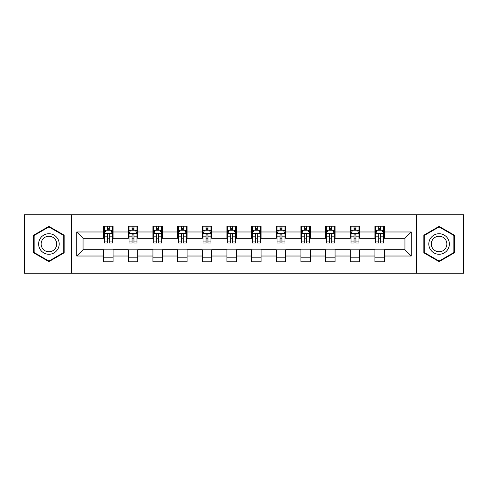 <?xml version="1.0" encoding="UTF-8"?>
<svg xmlns="http://www.w3.org/2000/svg" width="488" height="488" viewBox="0 0 488 488"><rect width="100%" height="100%" fill="white"/><g stroke="black" fill="none" stroke-linecap="round" stroke-linejoin="round"><path stroke-width="0.73" d="M416.484 273.25L463.6 273.25L463.6 214.75L416.484 214.75L416.484 273.25L71.516 273.25L71.516 214.75L24.4 214.75L24.4 273.25L71.516 273.25M416.484 214.75L71.516 214.75M384.391 231.983L384.391 226.212L374.906 226.212L374.906 231.983L359.729 231.983L359.729 226.212L350.244 226.212L350.244 231.983L335.067 231.983L335.067 226.212L325.581 226.212L325.581 231.983L310.405 231.983L310.405 226.212L300.913 226.212L300.913 231.983L285.736 231.983L285.736 226.212L276.251 226.212L276.251 231.983L261.074 231.983L261.074 226.212L251.588 226.212L251.588 231.983L236.412 231.983L236.412 226.212L226.926 226.212L226.926 231.983L211.749 231.983L211.749 226.212L202.264 226.212L202.264 231.983L187.087 231.983L187.087 226.212L177.595 226.212L177.595 231.983L162.419 231.983L162.419 226.212L152.933 226.212L152.933 231.983L137.756 231.983L137.756 226.212L128.271 226.212L128.271 231.983L113.094 231.983L113.094 226.212L103.608 226.212L103.608 231.983L76.732 231.983L76.732 256.017L83.058 249.691L103.608 249.691L103.608 261.788L113.094 261.788L113.094 249.691L128.271 249.691L128.271 261.788L137.756 261.788L137.756 249.691L152.933 249.691L152.933 261.788L162.419 261.788L162.419 249.691L177.595 249.691L177.595 261.788L187.087 261.788L187.087 249.691L202.264 249.691L202.264 261.788L211.749 261.788L211.749 249.691L226.926 249.691L226.926 261.788L236.412 261.788L236.412 249.691L251.588 249.691L251.588 261.788L261.074 261.788L261.074 249.691L276.251 249.691L276.251 261.788L285.736 261.788L285.736 249.691L300.913 249.691L300.913 261.788L310.405 261.788L310.405 249.691L325.581 249.691L325.581 261.788L335.067 261.788L335.067 249.691L350.244 249.691L350.244 261.788L359.729 261.788L359.729 249.691L374.906 249.691L374.906 261.788L384.391 261.788L384.391 249.691L404.942 249.691L404.942 238.309L384.391 238.309L384.391 231.983L411.268 231.983L411.268 256.017L384.391 256.017M374.906 256.017L359.729 256.017M350.244 256.017L335.067 256.017M325.581 256.017L310.405 256.017M300.913 256.017L285.736 256.017M276.251 256.017L261.074 256.017M251.588 256.017L236.412 256.017M226.926 256.017L211.749 256.017M202.264 256.017L187.087 256.017M177.595 256.017L162.419 256.017M152.933 256.017L137.756 256.017M128.271 256.017L113.094 256.017M103.608 256.017L76.732 256.017M374.906 231.983L374.906 238.309L359.729 238.309L359.729 231.983M350.244 231.983L350.244 238.309L335.067 238.309L335.067 231.983M325.581 231.983L325.581 238.309L310.405 238.309L310.405 231.983M300.913 231.983L300.913 238.309L285.736 238.309L285.736 231.983M276.251 231.983L276.251 238.309L261.074 238.309L261.074 231.983M251.588 231.983L251.588 238.309L236.412 238.309L236.412 231.983M226.926 231.983L226.926 238.309L211.749 238.309L211.749 231.983M202.264 231.983L202.264 238.309L187.087 238.309L187.087 231.983M177.595 231.983L177.595 238.309L162.419 238.309L162.419 231.983M152.933 231.983L152.933 238.309L137.756 238.309L137.756 231.983M128.271 231.983L128.271 238.309L113.094 238.309L113.094 231.983M103.608 231.983L103.608 238.309L83.058 238.309L76.732 231.983M83.058 238.309L83.058 249.691M411.268 256.017L404.942 249.691M404.942 238.309L411.268 231.983M103.608 230.165L104.395 230.165M107.403 230.165L109.3 230.165M112.301 230.165L113.094 230.165M103.608 238.15L104.395 238.15M107.403 238.15L109.3 238.15M112.301 238.15L113.094 238.15M103.608 249.85L113.094 249.85M103.608 257.835L113.094 257.835M128.271 249.85L137.756 249.85M128.271 257.835L137.756 257.835M128.271 230.165L129.064 230.165M132.065 230.165L133.962 230.165M136.969 230.165L137.756 230.165M128.271 238.15L129.064 238.15M132.065 238.15L133.962 238.15M136.969 238.15L137.756 238.15M152.933 249.85L162.419 249.85M152.933 257.835L162.419 257.835M152.933 230.165L153.726 230.165M156.727 230.165L158.624 230.165M161.632 230.165L162.419 230.165M152.933 238.15L153.726 238.15M156.727 238.15L158.624 238.15M161.632 238.15L162.419 238.15M177.595 249.85L187.087 249.85M177.595 257.835L187.087 257.835M177.595 230.165L178.388 230.165M181.396 230.165L183.293 230.165M186.294 230.165L187.087 230.165M177.595 238.15L178.388 238.15M181.396 238.15L183.293 238.15M186.294 238.15L187.087 238.15M202.264 249.85L211.749 249.85M202.264 257.835L211.749 257.835M202.264 230.165L203.051 230.165M206.058 230.165L207.955 230.165M210.956 230.165L211.749 230.165M202.264 238.15L203.051 238.15M206.058 238.15L207.955 238.15M210.956 238.15L211.749 238.15M226.926 249.85L236.412 249.85M226.926 257.835L236.412 257.835M226.926 230.165L227.713 230.165M230.72 230.165L232.617 230.165M235.619 230.165L236.412 230.165M226.926 238.15L227.713 238.15M230.72 238.15L232.617 238.15M235.619 238.15L236.412 238.15M251.588 249.85L261.074 249.85M251.588 257.835L261.074 257.835M251.588 230.165L252.381 230.165M255.383 230.165L257.28 230.165M260.287 230.165L261.074 230.165M251.588 238.15L252.381 238.15M255.383 238.15L257.28 238.15M260.287 238.15L261.074 238.15M276.251 249.85L285.736 249.85M276.251 257.835L285.736 257.835M276.251 230.165L277.044 230.165M280.045 230.165L281.942 230.165M284.949 230.165L285.736 230.165M276.251 238.15L277.044 238.15M280.045 238.15L281.942 238.15M284.949 238.15L285.736 238.15M300.913 249.85L310.405 249.85M300.913 257.835L310.405 257.835M300.913 230.165L301.706 230.165M304.707 230.165L306.604 230.165M309.612 230.165L310.405 230.165M300.913 238.15L301.706 238.15M304.707 238.15L306.604 238.15M309.612 238.15L310.405 238.15M325.581 249.85L335.067 249.85M325.581 257.835L335.067 257.835M325.581 230.165L326.368 230.165M329.376 230.165L331.273 230.165M334.274 230.165L335.067 230.165M325.581 238.15L326.368 238.15M329.376 238.15L331.273 238.15M334.274 238.15L335.067 238.15M350.244 249.85L359.729 249.85M350.244 257.835L359.729 257.835M350.244 230.165L351.031 230.165M354.038 230.165L355.935 230.165M358.936 230.165L359.729 230.165M350.244 238.15L351.031 238.15M354.038 238.15L355.935 238.15M358.936 238.15L359.729 238.15M374.906 249.85L384.391 249.85M374.906 257.835L384.391 257.835M374.906 230.165L375.699 230.165M378.7 230.165L380.597 230.165M383.605 230.165L384.391 230.165M374.906 238.15L375.699 238.15M378.7 238.15L380.597 238.15M383.605 238.15L384.391 238.15M48.904 261.617L64.16 252.808L64.16 235.192L48.904 226.383L33.648 235.192L33.648 252.808L48.904 261.617M454.352 235.192L439.096 226.383L423.84 235.192L423.84 252.808L439.096 261.617L454.352 252.808L454.352 235.192M109.3 228.268L107.403 228.268M112.301 241.072L109.3 241.072L109.3 243.048L112.301 243.048L112.301 233.404L110.721 230.244L105.981 230.244L104.395 233.404L104.395 243.048L107.403 243.048L107.403 241.072L104.395 241.072M104.395 233.404L104.395 226.212M112.301 233.404L112.301 226.212M107.403 230.244L107.403 226.212M109.3 226.212L109.3 230.244M109.3 241.072L109.3 234.594C108.665 233.374 108.037 233.374 107.403 234.594L107.403 241.072M57.804 249.136A10.279 10.279 0 0 0 54.046 235.1A10.279 10.279 0 0 0 40.004 238.864A10.279 10.279 0 0 0 43.767 252.9A10.279 10.279 0 0 0 57.804 249.136M55.644 247.892A7.777 7.777 0 0 0 52.795 237.259A7.777 7.777 0 0 0 42.169 240.108A7.777 7.777 0 0 0 45.018 250.74A7.777 7.777 0 0 0 55.644 247.892M34.123 252.534L34.123 235.466L48.904 226.932L63.69 235.466L63.69 252.534L48.904 261.068L34.123 252.534M439.096 233.721A10.279 10.279 0 0 0 428.818 244A10.279 10.279 0 0 0 439.096 254.279A10.279 10.279 0 0 0 449.369 244A10.279 10.279 0 0 0 439.096 233.721M439.096 236.222A7.777 7.777 0 0 0 431.313 244A7.777 7.777 0 0 0 439.096 251.778A7.777 7.777 0 0 0 446.874 244A7.777 7.777 0 0 0 439.096 236.222M453.877 252.534L439.096 261.068L424.31 252.534L424.31 235.466L439.096 226.932L453.877 235.466L453.877 252.534M133.962 228.268L132.065 228.268M136.969 241.072L133.962 241.072L133.962 243.048L136.969 243.048L136.969 233.404L135.383 230.244L130.644 230.244L129.064 233.404L129.064 243.048L132.065 243.048L132.065 241.072L129.064 241.072M129.064 233.404L129.064 226.212M136.969 233.404L136.969 226.212M132.065 230.244L132.065 226.212M133.962 226.212L133.962 230.244M133.962 241.072L133.962 234.594C133.334 233.374 132.699 233.374 132.065 234.594L132.065 241.072M158.624 228.268L156.727 228.268M161.632 241.072L158.624 241.072L158.624 243.048L161.632 243.048L161.632 233.404L160.052 230.244L155.306 230.244L153.726 233.404L153.726 243.048L156.727 243.048L156.727 241.072L153.726 241.072M153.726 233.404L153.726 226.212M161.632 233.404L161.632 226.212M156.727 230.244L156.727 226.212M158.624 226.212L158.624 230.244M158.624 241.072L158.624 234.594C157.996 233.374 157.362 233.374 156.727 234.594L156.727 241.072M183.293 228.268L181.396 228.268M186.294 241.072L183.293 241.072L183.293 243.048L186.294 243.048L186.294 233.404L184.714 230.244L179.968 230.244L178.388 233.404L178.388 243.048L181.396 243.048L181.396 241.072L178.388 241.072M178.388 233.404L178.388 226.212M186.294 233.404L186.294 226.212M181.396 230.244L181.396 226.212M183.293 226.212L183.293 230.244M183.293 241.072L183.293 234.594C182.658 233.374 182.024 233.374 181.396 234.594L181.396 241.072M207.955 228.268L206.058 228.268M210.956 241.072L207.955 241.072L207.955 243.048L210.956 243.048L210.956 233.404L209.376 230.244L204.631 230.244L203.051 233.404L203.051 243.048L206.058 243.048L206.058 241.072L203.051 241.072M203.051 233.404L203.051 226.212M210.956 233.404L210.956 226.212M206.058 230.244L206.058 226.212M207.955 226.212L207.955 230.244M207.955 241.072L207.955 234.594C207.321 233.374 206.692 233.374 206.058 234.594L206.058 241.072M232.617 228.268L230.72 228.268M235.619 241.072L232.617 241.072L232.617 243.048L235.619 243.048L235.619 233.404L234.039 230.244L229.299 230.244L227.713 233.404L227.713 243.048L230.72 243.048L230.72 241.072L227.713 241.072M227.713 233.404L227.713 226.212M235.619 233.404L235.619 226.212M230.72 230.244L230.72 226.212M232.617 226.212L232.617 230.244M232.617 241.072L232.617 234.594C231.983 233.374 231.355 233.374 230.72 234.594L230.72 241.072M257.28 228.268L255.383 228.268M260.287 241.072L257.28 241.072L257.28 243.048L260.287 243.048L260.287 233.404L258.701 230.244L253.961 230.244L252.381 233.404L252.381 243.048L255.383 243.048L255.383 241.072L252.381 241.072M252.381 233.404L252.381 226.212M260.287 233.404L260.287 226.212M255.383 230.244L255.383 226.212M257.28 226.212L257.28 230.244M257.28 241.072L257.28 234.594C256.651 233.374 256.017 233.374 255.383 234.594L255.383 241.072M281.942 228.268L280.045 228.268M284.949 241.072L281.942 241.072L281.942 243.048L284.949 243.048L284.949 233.404L283.369 230.244L278.624 230.244L277.044 233.404L277.044 243.048L280.045 243.048L280.045 241.072L277.044 241.072M277.044 233.404L277.044 226.212M284.949 233.404L284.949 226.212M280.045 230.244L280.045 226.212M281.942 226.212L281.942 230.244M281.942 241.072L281.942 234.594C281.314 233.374 280.679 233.374 280.045 234.594L280.045 241.072M306.604 228.268L304.707 228.268M309.612 241.072L306.604 241.072L306.604 243.048L309.612 243.048L309.612 233.404L308.032 230.244L303.286 230.244L301.706 233.404L301.706 243.048L304.707 243.048L304.707 241.072L301.706 241.072M301.706 233.404L301.706 226.212M309.612 233.404L309.612 226.212M304.707 230.244L304.707 226.212M306.604 226.212L306.604 230.244M306.604 241.072L306.604 234.594C305.976 233.374 305.342 233.374 304.707 234.594L304.707 241.072M331.273 228.268L329.376 228.268M334.274 241.072L331.273 241.072L331.273 243.048L334.274 243.048L334.274 233.404L332.694 230.244L327.948 230.244L326.368 233.404L326.368 243.048L329.376 243.048L329.376 241.072L326.368 241.072M326.368 233.404L326.368 226.212M334.274 233.404L334.274 226.212M329.376 230.244L329.376 226.212M331.273 226.212L331.273 230.244M331.273 241.072L331.273 234.594C330.638 233.374 330.004 233.374 329.376 234.594L329.376 241.072M355.935 228.268L354.038 228.268M358.936 241.072L355.935 241.072L355.935 243.048L358.936 243.048L358.936 233.404L357.356 230.244L352.617 230.244L351.031 233.404L351.031 243.048L354.038 243.048L354.038 241.072L351.031 241.072M351.031 233.404L351.031 226.212M358.936 233.404L358.936 226.212M354.038 230.244L354.038 226.212M355.935 226.212L355.935 230.244M355.935 241.072L355.935 234.594C355.301 233.374 354.672 233.374 354.038 234.594L354.038 241.072M380.597 228.268L378.7 228.268M383.605 241.072L380.597 241.072L380.597 243.048L383.605 243.048L383.605 233.404L382.019 230.244L377.279 230.244L375.699 233.404L375.699 243.048L378.7 243.048L378.7 241.072L375.699 241.072M375.699 233.404L375.699 226.212M383.605 233.404L383.605 226.212M378.7 230.244L378.7 226.212M380.597 226.212L380.597 230.244M380.597 241.072L380.597 234.594C379.969 233.374 379.335 233.374 378.7 234.594L378.7 241.072M112.264 233.331L104.438 233.331M104.395 230.434L105.884 230.434M110.819 230.434L112.301 230.434M107.403 236.832L104.395 236.832M112.301 236.832L109.3 236.832M109.3 229.275L107.403 229.275M136.927 233.331L129.1 233.331M129.064 230.434L130.546 230.434M135.481 230.434L136.969 230.434M132.065 236.832L129.064 236.832M136.969 236.832L133.962 236.832M133.962 229.275L132.065 229.275M161.589 233.331L153.763 233.331M153.726 230.434L155.208 230.434M160.143 230.434L161.632 230.434M156.727 236.832L153.726 236.832M161.632 236.832L158.624 236.832M158.624 229.275L156.727 229.275M186.251 233.331L178.431 233.331M178.388 230.434L179.877 230.434M184.806 230.434L186.294 230.434M181.396 236.832L178.388 236.832M186.294 236.832L183.293 236.832M183.293 229.275L181.396 229.275M210.92 233.331L203.093 233.331M203.051 230.434L204.539 230.434M209.474 230.434L210.956 230.434M206.058 236.832L203.051 236.832M210.956 236.832L207.955 236.832M207.955 229.275L206.058 229.275M235.582 233.331L227.756 233.331M227.713 230.434L229.201 230.434M234.136 230.434L235.619 230.434M230.72 236.832L227.713 236.832M235.619 236.832L232.617 236.832M232.617 229.275L230.72 229.275M260.244 233.331L252.418 233.331M252.381 230.434L253.864 230.434M258.799 230.434L260.287 230.434M255.383 236.832L252.381 236.832M260.287 236.832L257.28 236.832M257.28 229.275L255.383 229.275M284.907 233.331L277.08 233.331M277.044 230.434L278.526 230.434M283.461 230.434L284.949 230.434M280.045 236.832L277.044 236.832M284.949 236.832L281.942 236.832M281.942 229.275L280.045 229.275M309.569 233.331L301.749 233.331M301.706 230.434L303.194 230.434M308.123 230.434L309.612 230.434M304.707 236.832L301.706 236.832M309.612 236.832L306.604 236.832M306.604 229.275L304.707 229.275M334.237 233.331L326.411 233.331M326.368 230.434L327.857 230.434M332.792 230.434L334.274 230.434M329.376 236.832L326.368 236.832M334.274 236.832L331.273 236.832M331.273 229.275L329.376 229.275M358.9 233.331L351.073 233.331M351.031 230.434L352.519 230.434M357.454 230.434L358.936 230.434M354.038 236.832L351.031 236.832M358.936 236.832L355.935 236.832M355.935 229.275L354.038 229.275M383.562 233.331L375.736 233.331M375.699 230.434L377.181 230.434M382.116 230.434L383.605 230.434M378.7 236.832L375.699 236.832M383.605 236.832L380.597 236.832M380.597 229.275L378.7 229.275"/></g></svg>
